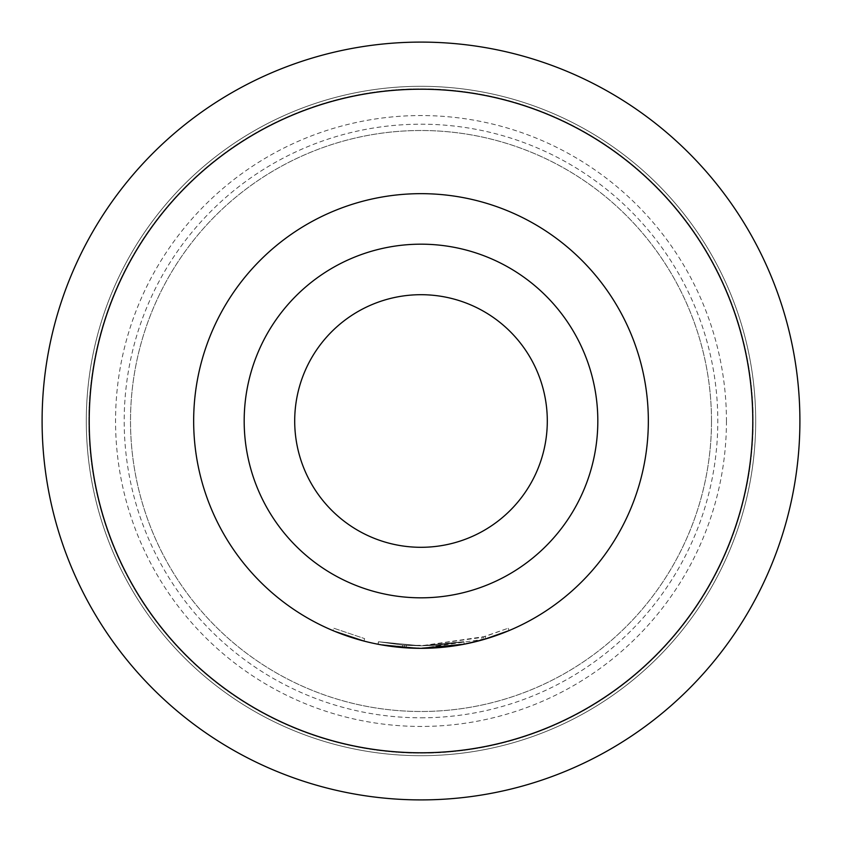 <?xml version="1.0" encoding="UTF-8"?>
<svg xmlns="http://www.w3.org/2000/svg" width="842" height="842" viewBox="0 0 842 842"><rect width="100%" height="100%" fill="white"/><g stroke="black" fill="none" stroke-linecap="round" stroke-linejoin="round"><path stroke-width="0.63" stroke-dasharray="4.21 3.16" d="M334.948 631.426L348.251 636.384M333.927 628.269L364.607 638.625L333.927 628.269L332.948 630.595M421 755.695A334.695 334.695 0 0 0 755.695 421A334.695 334.695 0 0 0 421 86.305A334.695 334.695 0 0 0 86.305 421A334.695 334.695 0 0 0 421 755.695A334.695 334.695 0 0 0 755.695 421A334.695 334.695 0 0 1 421 755.695A334.695 334.695 0 0 1 86.305 421A334.695 334.695 0 0 0 421 755.695M421 717.805A296.805 296.805 0 0 0 717.805 421A296.805 296.805 0 0 0 421 124.195A296.805 296.805 0 0 0 124.195 421A296.805 296.805 0 0 0 421 717.805M419.211 648.34L404.328 647.73L421 648.34L464.258 644.183L421 648.34L439.735 647.572L421 648.34L464.216 644.193L463.71 641.72L421 645.814L402.781 645.077L378.5 641.762L402.75 645.077L421 645.814L406.265 645.33L421 645.814L463.774 641.709L421 645.814L378.521 641.762L421 645.814L402.792 645.077L378.563 641.772L402.823 645.077L421 645.825L406.318 645.33L436.03 645.309L463.795 641.699L439.524 645.046L421 645.814L402.729 645.067L378.458 641.751L402.781 645.077L421 645.814L404.486 645.204L421 645.814L463.732 641.72L421 645.814L378.426 641.751L421 645.814L463.721 641.72L464.195 644.204L421 648.34A227.34 227.34 0 0 0 648.34 421A227.34 227.34 0 0 0 421 193.66A227.34 227.34 0 0 0 193.66 421A227.34 227.34 0 0 0 421 648.34L464.258 644.183L436.461 647.814M377.974 644.235L378.479 641.751L377.974 644.235L378.447 641.751L377.974 644.235L402.571 647.593L421 648.34L377.953 644.225L421 648.34L437.977 647.708L464.268 644.183L463.784 641.709L421 645.814L439.524 645.046L421 645.814L437.798 645.183L421 645.814L485.055 636.499L508.115 628.248L481.687 637.468L421 645.814L463.763 641.709L439.545 645.046L463.795 641.699L464.258 644.183L463.795 641.699L421 645.814L463.774 641.709L464.258 644.183L436.009 647.845M421 547.3A126.3 126.3 0 0 0 547.3 421A126.3 126.3 0 0 0 421 294.7A126.3 126.3 0 0 0 294.7 421A126.3 126.3 0 0 0 421 547.3M451.344 646.309L452.922 646.088M378.205 644.277L402.623 647.593L421 648.351L485.771 638.92L509.094 630.584L508.105 628.258L509.094 630.584M484.066 639.415L483.371 636.984L484.066 639.415M457.574 645.382L455.627 645.688M451.28 646.319L449.407 646.561M439.745 647.561L439.524 645.046M381.047 644.804L421 648.34L464.258 644.183L463.784 641.709L464.268 644.183L463.795 641.699L464.268 644.183M464.195 644.204L463.721 641.72L464.216 644.193M377.995 644.235L378.479 641.751L378.026 644.246L402.55 647.593L421 648.34L378.037 644.246L421 648.34L397.929 647.161M394.635 646.803L393.719 646.698M386.236 645.667L383.226 645.183M382.921 645.13L380.079 644.625M407.581 647.94L436.209 647.835L421 648.34L402.571 647.593L402.781 645.077M384.173 645.34L382.457 645.046M381.668 644.909L380.089 644.625M405.602 647.814L404.434 647.74M403.329 647.656L381.194 644.825M378.09 644.256L378.563 641.772M381.542 644.888L380.131 644.635M421 86.305A334.695 334.695 0 0 0 86.305 421A334.695 334.695 0 0 0 421 755.695A334.695 334.695 0 0 0 755.695 421A334.695 334.695 0 0 0 421 86.305M726.446 421A305.446 305.446 0 0 1 421 726.446A305.446 305.446 0 0 1 115.554 421A305.446 305.446 0 0 1 421 115.554A305.446 305.446 0 0 1 726.446 421M88.831 421A332.169 332.169 0 0 0 421 753.169A332.169 332.169 0 0 0 753.169 421A332.169 332.169 0 0 1 421 753.169A332.169 332.169 0 0 1 88.831 421A332.169 332.169 0 0 1 421 88.831A332.169 332.169 0 0 1 753.169 421A332.169 332.169 0 0 0 421 88.831A332.169 332.169 0 0 0 88.831 421M711.49 421A290.49 290.49 0 0 1 421 711.49A290.49 290.49 0 0 1 130.51 421A290.49 290.49 0 0 1 421 130.51A290.49 290.49 0 0 1 711.49 421A290.49 290.49 0 0 1 421 711.49A290.49 290.49 0 0 1 130.51 421A290.49 290.49 0 0 1 421 130.51A290.49 290.49 0 0 1 711.49 421M799.9 421A378.9 378.9 0 0 1 421 799.9A378.9 378.9 0 0 1 42.1 421A378.9 378.9 0 0 1 421 42.1A378.9 378.9 0 0 1 799.9 421M86.305 421A334.695 334.695 0 0 1 421 86.305A334.695 334.695 0 0 1 755.695 421A334.695 334.695 0 0 0 421 86.305A334.695 334.695 0 0 0 86.305 421A334.695 334.695 0 0 1 421 86.305A334.695 334.695 0 0 1 755.695 421M436.04 645.309L436.198 647.835L437.977 647.708L437.787 645.183L437.966 647.708M402.729 645.067L402.518 647.593L402.75 645.077M406.223 645.33L406.065 647.845M404.486 645.204L404.297 647.73L404.57 645.214M406.265 645.33L406.097 647.856M481.687 637.468L482.371 639.899M485.055 636.499L485.771 638.92M402.823 645.077L402.623 647.593M378.542 641.772L378.037 644.246M406.297 645.33L406.139 647.856L406.318 645.33M437.787 645.183L437.977 647.708L437.798 645.183M404.528 645.214L404.349 647.73M404.518 645.204L404.328 647.73M363.976 641.078L364.607 638.625L363.976 641.078"/><path stroke-width="1.26" d="M348.251 636.384L363.976 641.078L334.948 631.426M421 547.3A126.3 126.3 0 0 0 547.3 421A126.3 126.3 0 0 0 421 294.7A126.3 126.3 0 0 0 294.7 421A126.3 126.3 0 0 0 421 547.3M484.076 639.415L464.247 644.193L421 648.34A227.34 227.34 0 0 0 648.34 421A227.34 227.34 0 0 0 421 193.66A227.34 227.34 0 0 0 193.66 421A227.34 227.34 0 0 0 421 648.34L419.211 648.34M464.279 644.183L421 648.34L405.602 647.814M457.574 645.382L455.627 645.688M452.922 646.088L449.407 646.561M436.009 647.845L420.632 648.34M509.084 630.584L484.066 639.415M436.461 647.814L421 648.34A227.34 227.34 0 0 1 193.66 421A227.34 227.34 0 0 1 421 193.66M397.929 647.161L394.635 646.803M393.719 646.698L386.236 645.667M380.079 644.625L378.205 644.277M380.089 644.625L377.974 644.235M407.581 647.94L384.173 645.34M382.457 645.046L381.668 644.909M404.434 647.74L403.329 647.656M402.571 647.593L381.542 644.888M380.131 644.635L378.026 644.246M89.22 421A331.78 331.78 0 0 0 421 752.78A331.78 331.78 0 0 0 752.78 421A331.78 331.78 0 0 0 421 89.22A331.78 331.78 0 0 0 89.22 421M799.9 421A378.9 378.9 0 0 1 421 799.9A378.9 378.9 0 0 1 42.1 421A378.9 378.9 0 0 1 421 42.1A378.9 378.9 0 0 1 799.9 421M437.977 647.708L436.209 647.835M421 597.82A176.82 176.82 0 0 0 597.82 421A176.82 176.82 0 0 0 421 244.18A176.82 176.82 0 0 0 244.18 421A176.82 176.82 0 0 0 421 597.82"/></g></svg>
